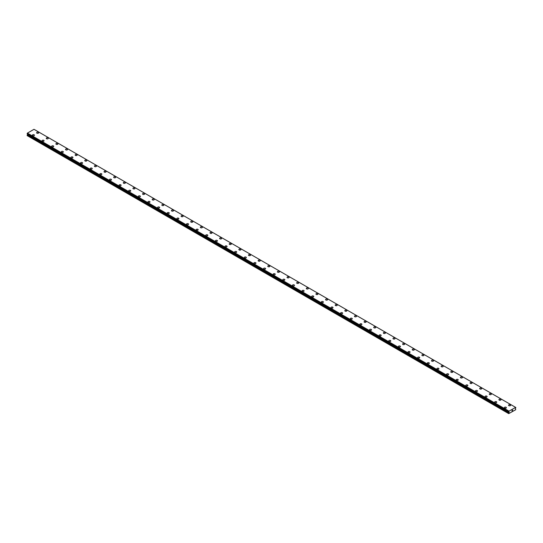 <?xml version="1.0" encoding="UTF-8"?>
<svg xmlns="http://www.w3.org/2000/svg" width="543" height="543" viewBox="0 0 543 543"><rect width="100%" height="100%" fill="white"/><g stroke="black" fill="none" stroke-linecap="round" stroke-linejoin="round"><path stroke-width="0.81" d="M36.625 132.763A1.025 0.591 180 0 1 37.257 132.22A1.025 0.591 180 0 1 38.37 132.349A1.025 0.591 180 0 1 38.668 132.77A1.025 0.591 180 0 1 38.037 133.306A1.025 0.591 180 0 1 36.924 133.184A1.025 0.591 180 0 1 36.625 132.763A1.025 0.591 180 0 1 37.257 132.22A1.025 0.591 180 0 1 38.37 132.349A1.025 0.591 180 0 1 38.668 132.763M46.257 138.322A1.025 0.591 180 0 1 46.888 137.779A1.025 0.591 180 0 1 48.001 137.908A1.025 0.591 180 0 1 48.3 138.329A1.025 0.591 180 0 1 47.669 138.872A1.025 0.591 180 0 1 46.555 138.743A1.025 0.591 180 0 1 46.257 138.322A1.025 0.591 180 0 1 46.888 137.779A1.025 0.591 180 0 1 48.001 137.908A1.025 0.591 180 0 1 48.3 138.322M57.633 143.474A1.025 0.591 180 0 1 57.931 143.888A1.025 0.591 180 0 1 57.3 144.431A1.025 0.591 180 0 1 56.187 144.302A1.025 0.591 180 0 1 55.888 143.888A1.025 0.591 180 0 1 56.52 143.345A1.025 0.591 180 0 1 57.633 143.474M55.888 143.888A1.025 0.591 180 0 1 56.52 143.338A1.025 0.591 180 0 1 57.633 143.467A1.025 0.591 180 0 1 57.931 143.888M65.52 149.447A1.025 0.591 180 0 1 66.151 148.904A1.025 0.591 180 0 1 67.264 149.026A1.025 0.591 180 0 1 67.563 149.447A1.025 0.591 180 0 1 66.932 149.99A1.025 0.591 180 0 1 65.818 149.861A1.025 0.591 180 0 1 65.52 149.447A1.025 0.591 180 0 1 66.151 148.904A1.025 0.591 180 0 1 67.264 149.033A1.025 0.591 180 0 1 67.563 149.447M75.151 155.013A1.025 0.591 180 0 1 75.782 154.463A1.025 0.591 180 0 1 76.896 154.592A1.025 0.591 180 0 1 77.194 155.013M76.896 154.592A1.025 0.591 180 0 1 77.194 155.006A1.025 0.591 180 0 1 76.563 155.549A1.025 0.591 180 0 1 75.45 155.427A1.025 0.591 180 0 1 75.151 155.006A1.025 0.591 180 0 1 75.782 154.463A1.025 0.591 180 0 1 76.896 154.592M84.783 160.565A1.025 0.591 180 0 1 85.414 160.022A1.025 0.591 180 0 1 86.527 160.151A1.025 0.591 180 0 1 86.826 160.572A1.025 0.591 180 0 1 86.194 161.115A1.025 0.591 180 0 1 85.081 160.986A1.025 0.591 180 0 1 84.783 160.565A1.025 0.591 180 0 1 85.414 160.022A1.025 0.591 180 0 1 86.527 160.151A1.025 0.591 180 0 1 86.826 160.565M94.414 166.131A1.025 0.591 180 0 1 95.045 165.581A1.025 0.591 180 0 1 96.159 165.71A1.025 0.591 180 0 1 96.457 166.131A1.025 0.591 180 0 1 95.826 166.674A1.025 0.591 180 0 1 94.713 166.545A1.025 0.591 180 0 1 94.414 166.131A1.025 0.591 180 0 1 95.045 165.588A1.025 0.591 180 0 1 96.159 165.717A1.025 0.591 180 0 1 96.457 166.131M104.046 171.69A1.025 0.591 180 0 1 104.677 171.147A1.025 0.591 180 0 1 105.79 171.269A1.025 0.591 180 0 1 106.089 171.69A1.025 0.591 180 0 1 105.457 172.233A1.025 0.591 180 0 1 104.344 172.104A1.025 0.591 180 0 1 104.046 171.69A1.025 0.591 180 0 1 104.677 171.147A1.025 0.591 180 0 1 105.79 171.276A1.025 0.591 180 0 1 106.089 171.69M113.677 177.249A1.025 0.591 180 0 1 114.308 176.706A1.025 0.591 180 0 1 115.421 176.835A1.025 0.591 180 0 1 115.72 177.256A1.025 0.591 180 0 1 115.089 177.792A1.025 0.591 180 0 1 113.976 177.67A1.025 0.591 180 0 1 113.677 177.249A1.025 0.591 180 0 1 114.308 176.706A1.025 0.591 180 0 1 115.421 176.835A1.025 0.591 180 0 1 115.72 177.249M123.309 182.808A1.025 0.591 180 0 1 123.94 182.265A1.025 0.591 180 0 1 125.053 182.394A1.025 0.591 180 0 1 125.352 182.815A1.025 0.591 180 0 1 124.72 183.358A1.025 0.591 180 0 1 123.607 183.229A1.025 0.591 180 0 1 123.309 182.808A1.025 0.591 180 0 1 123.94 182.265A1.025 0.591 180 0 1 125.053 182.394A1.025 0.591 180 0 1 125.352 182.808M132.94 188.373A1.025 0.591 180 0 1 133.571 187.824A1.025 0.591 180 0 1 134.684 187.953A1.025 0.591 180 0 1 134.983 188.373A1.025 0.591 180 0 1 134.352 188.916A1.025 0.591 180 0 1 133.239 188.788A1.025 0.591 180 0 1 132.94 188.373A1.025 0.591 180 0 1 133.571 187.83A1.025 0.591 180 0 1 134.684 187.959A1.025 0.591 180 0 1 134.983 188.373M142.571 193.932A1.025 0.591 180 0 1 143.203 193.389A1.025 0.591 180 0 1 144.316 193.512A1.025 0.591 180 0 1 144.614 193.932A1.025 0.591 180 0 1 143.983 194.475A1.025 0.591 180 0 1 142.87 194.346A1.025 0.591 180 0 1 142.571 193.932A1.025 0.591 180 0 1 143.203 193.389A1.025 0.591 180 0 1 144.316 193.518A1.025 0.591 180 0 1 144.614 193.932M152.203 199.491A1.025 0.591 180 0 1 152.834 198.948A1.025 0.591 180 0 1 153.947 199.077A1.025 0.591 180 0 1 154.246 199.498A1.025 0.591 180 0 1 153.615 200.034A1.025 0.591 180 0 1 152.502 199.912A1.025 0.591 180 0 1 152.203 199.491A1.025 0.591 180 0 1 152.834 198.948A1.025 0.591 180 0 1 153.947 199.077A1.025 0.591 180 0 1 154.246 199.491M161.834 205.05A1.025 0.591 180 0 1 162.466 204.507A1.025 0.591 180 0 1 163.579 204.636A1.025 0.591 180 0 1 163.877 205.057A1.025 0.591 180 0 1 163.246 205.6A1.025 0.591 180 0 1 162.133 205.471A1.025 0.591 180 0 1 161.834 205.05A1.025 0.591 180 0 1 162.466 204.507A1.025 0.591 180 0 1 163.579 204.636A1.025 0.591 180 0 1 163.877 205.05M171.466 210.616A1.025 0.591 180 0 1 172.097 210.066A1.025 0.591 180 0 1 173.21 210.195A1.025 0.591 180 0 1 173.509 210.616A1.025 0.591 180 0 1 172.878 211.159A1.025 0.591 180 0 1 171.764 211.03A1.025 0.591 180 0 1 171.466 210.616A1.025 0.591 180 0 1 172.097 210.073A1.025 0.591 180 0 1 173.21 210.202A1.025 0.591 180 0 1 173.509 210.616M181.097 216.175A1.025 0.591 180 0 1 181.729 215.632A1.025 0.591 180 0 1 182.842 215.761A1.025 0.591 180 0 1 183.14 216.175A1.025 0.591 180 0 1 182.509 216.718A1.025 0.591 180 0 1 181.396 216.589A1.025 0.591 180 0 1 181.097 216.175A1.025 0.591 180 0 1 181.729 215.632A1.025 0.591 180 0 1 182.842 215.761A1.025 0.591 180 0 1 183.14 216.175M190.729 221.734A1.025 0.591 180 0 1 191.36 221.191A1.025 0.591 180 0 1 192.473 221.32A1.025 0.591 180 0 1 192.772 221.741A1.025 0.591 180 0 1 192.141 222.277A1.025 0.591 180 0 1 191.027 222.155A1.025 0.591 180 0 1 190.729 221.734A1.025 0.591 180 0 1 191.36 221.191A1.025 0.591 180 0 1 192.473 221.32A1.025 0.591 180 0 1 192.772 221.734M200.36 227.3A1.025 0.591 180 0 1 200.991 226.75A1.025 0.591 180 0 1 202.105 226.879A1.025 0.591 180 0 1 202.403 227.3M202.105 226.879A1.025 0.591 180 0 1 202.403 227.293A1.025 0.591 180 0 1 201.772 227.843A1.025 0.591 180 0 1 200.659 227.714A1.025 0.591 180 0 1 200.36 227.293A1.025 0.591 180 0 1 200.991 226.75A1.025 0.591 180 0 1 202.105 226.879M209.992 232.859A1.025 0.591 180 0 1 210.623 232.309A1.025 0.591 180 0 1 211.736 232.438A1.025 0.591 180 0 1 212.035 232.859A1.025 0.591 180 0 1 211.403 233.402A1.025 0.591 180 0 1 210.29 233.273A1.025 0.591 180 0 1 209.992 232.859A1.025 0.591 180 0 1 210.623 232.316A1.025 0.591 180 0 1 211.736 232.445A1.025 0.591 180 0 1 212.035 232.859M219.623 238.418A1.025 0.591 180 0 1 220.254 237.875A1.025 0.591 180 0 1 221.368 238.004A1.025 0.591 180 0 1 221.666 238.418A1.025 0.591 180 0 1 221.035 238.961A1.025 0.591 180 0 1 219.922 238.832A1.025 0.591 180 0 1 219.623 238.418A1.025 0.591 180 0 1 220.254 237.875A1.025 0.591 180 0 1 221.368 238.004A1.025 0.591 180 0 1 221.666 238.418M229.255 243.977A1.025 0.591 180 0 1 229.886 243.434A1.025 0.591 180 0 1 230.999 243.563A1.025 0.591 180 0 1 231.298 243.983A1.025 0.591 180 0 1 230.666 244.52A1.025 0.591 180 0 1 229.553 244.398A1.025 0.591 180 0 1 229.255 243.977A1.025 0.591 180 0 1 229.886 243.434A1.025 0.591 180 0 1 230.999 243.563A1.025 0.591 180 0 1 231.298 243.977M238.886 249.536A1.025 0.591 180 0 1 239.517 248.993A1.025 0.591 180 0 1 240.63 249.122A1.025 0.591 180 0 1 240.929 249.542A1.025 0.591 180 0 1 240.298 250.085A1.025 0.591 180 0 1 239.185 249.956A1.025 0.591 180 0 1 238.886 249.536A1.025 0.591 180 0 1 239.517 248.999A1.025 0.591 180 0 1 240.63 249.122A1.025 0.591 180 0 1 240.929 249.536M250.262 254.687A1.025 0.591 180 0 1 250.561 255.101A1.025 0.591 180 0 1 249.929 255.644A1.025 0.591 180 0 1 248.816 255.515A1.025 0.591 180 0 1 248.518 255.101A1.025 0.591 180 0 1 249.149 254.558A1.025 0.591 180 0 1 250.262 254.687M248.518 255.101A1.025 0.591 180 0 1 249.149 254.552A1.025 0.591 180 0 1 250.262 254.681A1.025 0.591 180 0 1 250.561 255.101M258.149 260.66A1.025 0.591 180 0 1 258.78 260.117A1.025 0.591 180 0 1 259.893 260.246A1.025 0.591 180 0 1 260.192 260.66A1.025 0.591 180 0 1 259.561 261.203A1.025 0.591 180 0 1 258.448 261.074A1.025 0.591 180 0 1 258.149 260.66A1.025 0.591 180 0 1 258.78 260.117A1.025 0.591 180 0 1 259.893 260.246A1.025 0.591 180 0 1 260.192 260.66M267.78 266.226A1.025 0.591 180 0 1 268.412 265.676A1.025 0.591 180 0 1 269.525 265.805A1.025 0.591 180 0 1 269.823 266.226M269.525 265.805A1.025 0.591 180 0 1 269.823 266.219A1.025 0.591 180 0 1 269.192 266.762A1.025 0.591 180 0 1 268.079 266.64A1.025 0.591 180 0 1 267.78 266.219A1.025 0.591 180 0 1 268.412 265.676A1.025 0.591 180 0 1 269.525 265.805M277.412 271.778A1.025 0.591 180 0 1 278.043 271.235A1.025 0.591 180 0 1 279.156 271.364A1.025 0.591 180 0 1 279.455 271.785A1.025 0.591 180 0 1 278.824 272.328A1.025 0.591 180 0 1 277.711 272.199A1.025 0.591 180 0 1 277.412 271.778A1.025 0.591 180 0 1 278.043 271.242A1.025 0.591 180 0 1 279.156 271.364A1.025 0.591 180 0 1 279.455 271.778M287.043 277.344A1.025 0.591 180 0 1 287.675 276.794A1.025 0.591 180 0 1 288.788 276.923A1.025 0.591 180 0 1 289.086 277.344A1.025 0.591 180 0 1 288.455 277.887A1.025 0.591 180 0 1 287.342 277.758A1.025 0.591 180 0 1 287.043 277.344A1.025 0.591 180 0 1 287.675 276.801A1.025 0.591 180 0 1 288.788 276.93A1.025 0.591 180 0 1 289.086 277.344M296.675 282.903A1.025 0.591 180 0 1 297.306 282.36A1.025 0.591 180 0 1 298.419 282.489A1.025 0.591 180 0 1 298.718 282.903A1.025 0.591 180 0 1 298.087 283.446A1.025 0.591 180 0 1 296.973 283.317A1.025 0.591 180 0 1 296.675 282.903A1.025 0.591 180 0 1 297.306 282.36A1.025 0.591 180 0 1 298.419 282.489A1.025 0.591 180 0 1 298.718 282.903M306.306 288.462A1.025 0.591 180 0 1 306.938 287.919A1.025 0.591 180 0 1 308.051 288.048A1.025 0.591 180 0 1 308.349 288.469A1.025 0.591 180 0 1 307.718 289.005A1.025 0.591 180 0 1 306.605 288.883A1.025 0.591 180 0 1 306.306 288.462A1.025 0.591 180 0 1 306.938 287.919A1.025 0.591 180 0 1 308.051 288.048A1.025 0.591 180 0 1 308.349 288.462M315.938 294.021A1.025 0.591 180 0 1 316.569 293.478A1.025 0.591 180 0 1 317.682 293.607A1.025 0.591 180 0 1 317.981 294.028A1.025 0.591 180 0 1 317.35 294.571A1.025 0.591 180 0 1 316.236 294.442A1.025 0.591 180 0 1 315.938 294.021A1.025 0.591 180 0 1 316.569 293.485A1.025 0.591 180 0 1 317.682 293.607A1.025 0.591 180 0 1 317.981 294.021M325.569 299.587A1.025 0.591 180 0 1 326.2 299.037A1.025 0.591 180 0 1 327.314 299.166A1.025 0.591 180 0 1 327.612 299.587A1.025 0.591 180 0 1 326.981 300.13A1.025 0.591 180 0 1 325.868 300.001A1.025 0.591 180 0 1 325.569 299.587A1.025 0.591 180 0 1 326.2 299.044A1.025 0.591 180 0 1 327.314 299.173A1.025 0.591 180 0 1 327.612 299.587M335.201 305.146A1.025 0.591 180 0 1 335.832 304.603A1.025 0.591 180 0 1 336.945 304.732A1.025 0.591 180 0 1 337.244 305.146A1.025 0.591 180 0 1 336.612 305.689A1.025 0.591 180 0 1 335.499 305.56A1.025 0.591 180 0 1 335.201 305.146A1.025 0.591 180 0 1 335.832 304.603A1.025 0.591 180 0 1 336.945 304.732A1.025 0.591 180 0 1 337.244 305.146M344.832 310.705A1.025 0.591 180 0 1 345.463 310.162A1.025 0.591 180 0 1 346.577 310.291A1.025 0.591 180 0 1 346.875 310.711A1.025 0.591 180 0 1 346.244 311.254A1.025 0.591 180 0 1 345.131 311.125A1.025 0.591 180 0 1 344.832 310.705A1.025 0.591 180 0 1 345.463 310.162A1.025 0.591 180 0 1 346.577 310.291A1.025 0.591 180 0 1 346.875 310.705M354.464 316.264A1.025 0.591 180 0 1 355.095 315.721A1.025 0.591 180 0 1 356.208 315.85A1.025 0.591 180 0 1 356.507 316.27A1.025 0.591 180 0 1 355.875 316.813A1.025 0.591 180 0 1 354.762 316.684A1.025 0.591 180 0 1 354.464 316.264A1.025 0.591 180 0 1 355.095 315.727A1.025 0.591 180 0 1 356.208 315.85A1.025 0.591 180 0 1 356.507 316.264M364.095 321.829A1.025 0.591 180 0 1 364.726 321.28A1.025 0.591 180 0 1 365.839 321.408A1.025 0.591 180 0 1 366.138 321.829A1.025 0.591 180 0 1 365.507 322.372A1.025 0.591 180 0 1 364.394 322.243A1.025 0.591 180 0 1 364.095 321.829A1.025 0.591 180 0 1 364.726 321.286A1.025 0.591 180 0 1 365.839 321.415A1.025 0.591 180 0 1 366.138 321.829M373.727 327.388A1.025 0.591 180 0 1 374.358 326.845A1.025 0.591 180 0 1 375.471 326.974A1.025 0.591 180 0 1 375.77 327.388A1.025 0.591 180 0 1 375.138 327.931A1.025 0.591 180 0 1 374.025 327.802A1.025 0.591 180 0 1 373.727 327.388A1.025 0.591 180 0 1 374.358 326.845A1.025 0.591 180 0 1 375.471 326.974A1.025 0.591 180 0 1 375.77 327.388M383.358 332.947A1.025 0.591 180 0 1 383.989 332.404A1.025 0.591 180 0 1 385.102 332.533A1.025 0.591 180 0 1 385.401 332.954A1.025 0.591 180 0 1 384.77 333.497A1.025 0.591 180 0 1 383.657 333.368A1.025 0.591 180 0 1 383.358 332.947A1.025 0.591 180 0 1 383.989 332.404A1.025 0.591 180 0 1 385.102 332.533A1.025 0.591 180 0 1 385.401 332.947M392.989 338.513A1.025 0.591 180 0 1 393.621 337.97A1.025 0.591 180 0 1 394.734 338.092A1.025 0.591 180 0 1 395.032 338.513M394.734 338.092A1.025 0.591 180 0 1 395.032 338.506A1.025 0.591 180 0 1 394.401 339.056A1.025 0.591 180 0 1 393.288 338.927A1.025 0.591 180 0 1 392.989 338.506A1.025 0.591 180 0 1 393.621 337.963A1.025 0.591 180 0 1 394.734 338.092M402.621 344.072A1.025 0.591 180 0 1 403.252 343.522A1.025 0.591 180 0 1 404.365 343.651A1.025 0.591 180 0 1 404.664 344.072A1.025 0.591 180 0 1 404.033 344.615A1.025 0.591 180 0 1 402.92 344.486A1.025 0.591 180 0 1 402.621 344.072A1.025 0.591 180 0 1 403.252 343.529A1.025 0.591 180 0 1 404.365 343.658A1.025 0.591 180 0 1 404.664 344.072M412.252 349.631A1.025 0.591 180 0 1 412.884 349.088A1.025 0.591 180 0 1 413.997 349.217A1.025 0.591 180 0 1 414.295 349.631A1.025 0.591 180 0 1 413.664 350.174A1.025 0.591 180 0 1 412.551 350.045A1.025 0.591 180 0 1 412.252 349.631A1.025 0.591 180 0 1 412.884 349.088A1.025 0.591 180 0 1 413.997 349.217A1.025 0.591 180 0 1 414.295 349.631M421.884 355.19A1.025 0.591 180 0 1 422.515 354.647A1.025 0.591 180 0 1 423.628 354.776A1.025 0.591 180 0 1 423.927 355.197A1.025 0.591 180 0 1 423.296 355.74A1.025 0.591 180 0 1 422.183 355.611A1.025 0.591 180 0 1 421.884 355.19A1.025 0.591 180 0 1 422.515 354.647A1.025 0.591 180 0 1 423.628 354.776A1.025 0.591 180 0 1 423.927 355.19M431.515 360.749A1.025 0.591 180 0 1 432.147 360.206A1.025 0.591 180 0 1 433.26 360.335A1.025 0.591 180 0 1 433.558 360.756A1.025 0.591 180 0 1 432.927 361.299A1.025 0.591 180 0 1 431.814 361.17A1.025 0.591 180 0 1 431.515 360.749A1.025 0.591 180 0 1 432.147 360.213A1.025 0.591 180 0 1 433.26 360.335A1.025 0.591 180 0 1 433.558 360.749M442.891 365.901A1.025 0.591 180 0 1 443.19 366.315A1.025 0.591 180 0 1 442.559 366.858A1.025 0.591 180 0 1 441.445 366.729A1.025 0.591 180 0 1 441.147 366.315A1.025 0.591 180 0 1 441.778 365.772A1.025 0.591 180 0 1 442.891 365.901M441.147 366.315A1.025 0.591 180 0 1 441.778 365.765A1.025 0.591 180 0 1 442.891 365.894A1.025 0.591 180 0 1 443.19 366.315M450.778 371.874A1.025 0.591 180 0 1 451.409 371.331A1.025 0.591 180 0 1 452.523 371.46A1.025 0.591 180 0 1 452.821 371.874A1.025 0.591 180 0 1 452.19 372.417A1.025 0.591 180 0 1 451.077 372.288A1.025 0.591 180 0 1 450.778 371.874A1.025 0.591 180 0 1 451.409 371.331A1.025 0.591 180 0 1 452.523 371.46A1.025 0.591 180 0 1 452.821 371.874M460.41 377.439A1.025 0.591 180 0 1 461.041 376.89A1.025 0.591 180 0 1 462.154 377.018A1.025 0.591 180 0 1 462.453 377.439M462.154 377.018A1.025 0.591 180 0 1 462.453 377.433A1.025 0.591 180 0 1 461.821 377.982A1.025 0.591 180 0 1 460.708 377.853A1.025 0.591 180 0 1 460.41 377.433A1.025 0.591 180 0 1 461.041 376.89A1.025 0.591 180 0 1 462.154 377.018M470.041 382.991A1.025 0.591 180 0 1 470.672 382.448A1.025 0.591 180 0 1 471.786 382.577A1.025 0.591 180 0 1 472.084 382.998A1.025 0.591 180 0 1 471.453 383.541A1.025 0.591 180 0 1 470.34 383.412A1.025 0.591 180 0 1 470.041 382.991A1.025 0.591 180 0 1 470.672 382.455A1.025 0.591 180 0 1 471.786 382.577A1.025 0.591 180 0 1 472.084 382.991M479.673 388.557A1.025 0.591 180 0 1 480.304 388.007A1.025 0.591 180 0 1 481.417 388.136A1.025 0.591 180 0 1 481.716 388.557A1.025 0.591 180 0 1 481.084 389.1A1.025 0.591 180 0 1 479.971 388.971A1.025 0.591 180 0 1 479.673 388.557A1.025 0.591 180 0 1 480.304 388.014A1.025 0.591 180 0 1 481.417 388.143A1.025 0.591 180 0 1 481.716 388.557M489.304 394.116A1.025 0.591 180 0 1 489.935 393.573A1.025 0.591 180 0 1 491.048 393.702A1.025 0.591 180 0 1 491.347 394.116A1.025 0.591 180 0 1 490.716 394.659A1.025 0.591 180 0 1 489.603 394.53A1.025 0.591 180 0 1 489.304 394.116A1.025 0.591 180 0 1 489.935 393.573A1.025 0.591 180 0 1 491.048 393.702A1.025 0.591 180 0 1 491.347 394.116M498.936 399.675A1.025 0.591 180 0 1 499.567 399.132A1.025 0.591 180 0 1 500.68 399.261A1.025 0.591 180 0 1 500.979 399.682A1.025 0.591 180 0 1 500.347 400.225A1.025 0.591 180 0 1 499.234 400.096A1.025 0.591 180 0 1 498.936 399.675A1.025 0.591 180 0 1 499.567 399.132A1.025 0.591 180 0 1 500.68 399.261A1.025 0.591 180 0 1 500.979 399.675M508.567 405.234A1.025 0.591 180 0 1 509.198 404.691A1.025 0.591 180 0 1 510.311 404.82A1.025 0.591 180 0 1 510.61 405.241A1.025 0.591 180 0 1 509.979 405.784A1.025 0.591 180 0 1 508.866 405.655A1.025 0.591 180 0 1 508.567 405.234A1.025 0.591 180 0 1 509.198 404.698A1.025 0.591 180 0 1 510.311 404.82A1.025 0.591 180 0 1 510.61 405.234M32.39 135.214A1.025 0.591 180 0 1 33.021 134.664A1.025 0.591 180 0 1 34.134 134.793A1.025 0.591 180 0 1 34.433 135.214A1.025 0.591 180 0 1 33.802 135.757A1.025 0.591 180 0 1 32.689 135.628A1.025 0.591 180 0 1 32.39 135.214A1.025 0.591 180 0 1 33.021 134.671A1.025 0.591 180 0 1 34.134 134.8A1.025 0.591 180 0 1 34.433 135.214M42.021 140.773A1.025 0.591 180 0 1 42.653 140.23A1.025 0.591 180 0 1 43.766 140.352A1.025 0.591 180 0 1 44.064 140.773A1.025 0.591 180 0 1 43.433 141.316A1.025 0.591 180 0 1 42.32 141.187A1.025 0.591 180 0 1 42.021 140.773A1.025 0.591 180 0 1 42.653 140.23A1.025 0.591 180 0 1 43.766 140.359A1.025 0.591 180 0 1 44.064 140.773M51.653 146.332A1.025 0.591 180 0 1 52.284 145.789A1.025 0.591 180 0 1 53.397 145.918A1.025 0.591 180 0 1 53.696 146.332A1.025 0.591 180 0 1 53.065 146.875A1.025 0.591 180 0 1 51.952 146.753A1.025 0.591 180 0 1 51.653 146.332A1.025 0.591 180 0 1 52.284 145.789A1.025 0.591 180 0 1 53.397 145.918A1.025 0.591 180 0 1 53.696 146.332M61.284 151.891A1.025 0.591 180 0 1 61.916 151.348A1.025 0.591 180 0 1 63.029 151.477A1.025 0.591 180 0 1 63.327 151.897A1.025 0.591 180 0 1 62.696 152.44A1.025 0.591 180 0 1 61.583 152.311A1.025 0.591 180 0 1 61.284 151.891A1.025 0.591 180 0 1 61.916 151.348A1.025 0.591 180 0 1 63.029 151.477A1.025 0.591 180 0 1 63.327 151.891M70.916 157.456A1.025 0.591 180 0 1 71.547 156.907A1.025 0.591 180 0 1 72.66 157.036A1.025 0.591 180 0 1 72.959 157.456A1.025 0.591 180 0 1 72.328 157.999A1.025 0.591 180 0 1 71.214 157.87A1.025 0.591 180 0 1 70.916 157.456A1.025 0.591 180 0 1 71.547 156.913A1.025 0.591 180 0 1 72.66 157.042A1.025 0.591 180 0 1 72.959 157.456M80.547 163.015A1.025 0.591 180 0 1 81.178 162.472A1.025 0.591 180 0 1 82.292 162.595A1.025 0.591 180 0 1 82.59 163.015A1.025 0.591 180 0 1 81.959 163.558A1.025 0.591 180 0 1 80.846 163.429A1.025 0.591 180 0 1 80.547 163.015A1.025 0.591 180 0 1 81.178 162.472A1.025 0.591 180 0 1 82.292 162.601A1.025 0.591 180 0 1 82.59 163.015M90.179 168.574A1.025 0.591 180 0 1 90.81 168.031A1.025 0.591 180 0 1 91.923 168.16A1.025 0.591 180 0 1 92.222 168.574A1.025 0.591 180 0 1 91.591 169.117A1.025 0.591 180 0 1 90.477 168.995A1.025 0.591 180 0 1 90.179 168.574A1.025 0.591 180 0 1 90.81 168.031A1.025 0.591 180 0 1 91.923 168.16A1.025 0.591 180 0 1 92.222 168.574M99.81 174.133A1.025 0.591 180 0 1 100.441 173.59A1.025 0.591 180 0 1 101.555 173.719A1.025 0.591 180 0 1 101.853 174.14A1.025 0.591 180 0 1 101.222 174.683A1.025 0.591 180 0 1 100.109 174.554A1.025 0.591 180 0 1 99.81 174.133A1.025 0.591 180 0 1 100.441 173.59A1.025 0.591 180 0 1 101.555 173.719A1.025 0.591 180 0 1 101.853 174.133M109.442 179.699A1.025 0.591 180 0 1 110.073 179.149A1.025 0.591 180 0 1 111.186 179.278A1.025 0.591 180 0 1 111.485 179.699A1.025 0.591 180 0 1 110.853 180.242A1.025 0.591 180 0 1 109.74 180.113A1.025 0.591 180 0 1 109.442 179.699A1.025 0.591 180 0 1 110.073 179.156A1.025 0.591 180 0 1 111.186 179.285A1.025 0.591 180 0 1 111.485 179.699M120.817 184.844A1.025 0.591 180 0 1 121.116 185.258A1.025 0.591 180 0 1 120.485 185.801A1.025 0.591 180 0 1 119.372 185.672A1.025 0.591 180 0 1 119.073 185.258A1.025 0.591 180 0 1 119.704 184.715A1.025 0.591 180 0 1 120.817 184.844M119.073 185.258A1.025 0.591 180 0 1 119.704 184.715A1.025 0.591 180 0 1 120.817 184.837A1.025 0.591 180 0 1 121.116 185.258M128.705 190.817A1.025 0.591 180 0 1 129.336 190.274A1.025 0.591 180 0 1 130.449 190.403A1.025 0.591 180 0 1 130.748 190.817A1.025 0.591 180 0 1 130.116 191.36A1.025 0.591 180 0 1 129.003 191.238A1.025 0.591 180 0 1 128.705 190.817A1.025 0.591 180 0 1 129.336 190.274A1.025 0.591 180 0 1 130.449 190.403A1.025 0.591 180 0 1 130.748 190.817M138.336 196.383A1.025 0.591 180 0 1 138.967 195.833A1.025 0.591 180 0 1 140.08 195.962A1.025 0.591 180 0 1 140.379 196.383M140.08 195.962A1.025 0.591 180 0 1 140.379 196.376A1.025 0.591 180 0 1 139.748 196.926A1.025 0.591 180 0 1 138.635 196.797A1.025 0.591 180 0 1 138.336 196.376A1.025 0.591 180 0 1 138.967 195.833A1.025 0.591 180 0 1 140.08 195.962M147.968 201.942A1.025 0.591 180 0 1 148.599 201.392A1.025 0.591 180 0 1 149.712 201.521A1.025 0.591 180 0 1 150.011 201.942A1.025 0.591 180 0 1 149.379 202.485A1.025 0.591 180 0 1 148.266 202.356A1.025 0.591 180 0 1 147.968 201.942A1.025 0.591 180 0 1 148.599 201.399A1.025 0.591 180 0 1 149.712 201.528A1.025 0.591 180 0 1 150.011 201.942M157.599 207.501A1.025 0.591 180 0 1 158.23 206.958A1.025 0.591 180 0 1 159.343 207.08A1.025 0.591 180 0 1 159.642 207.501A1.025 0.591 180 0 1 159.011 208.044A1.025 0.591 180 0 1 157.898 207.915A1.025 0.591 180 0 1 157.599 207.501A1.025 0.591 180 0 1 158.23 206.958A1.025 0.591 180 0 1 159.343 207.087A1.025 0.591 180 0 1 159.642 207.501M167.23 213.06A1.025 0.591 180 0 1 167.862 212.517A1.025 0.591 180 0 1 168.975 212.646A1.025 0.591 180 0 1 169.273 213.06A1.025 0.591 180 0 1 168.642 213.603A1.025 0.591 180 0 1 167.529 213.48A1.025 0.591 180 0 1 167.23 213.06A1.025 0.591 180 0 1 167.862 212.517A1.025 0.591 180 0 1 168.975 212.646A1.025 0.591 180 0 1 169.273 213.06M176.862 218.619A1.025 0.591 180 0 1 177.493 218.076A1.025 0.591 180 0 1 178.606 218.205A1.025 0.591 180 0 1 178.905 218.625A1.025 0.591 180 0 1 178.274 219.168A1.025 0.591 180 0 1 177.161 219.039A1.025 0.591 180 0 1 176.862 218.619A1.025 0.591 180 0 1 177.493 218.076A1.025 0.591 180 0 1 178.606 218.205A1.025 0.591 180 0 1 178.905 218.619M188.238 223.77A1.025 0.591 180 0 1 188.536 224.184A1.025 0.591 180 0 1 187.905 224.727A1.025 0.591 180 0 1 186.792 224.598A1.025 0.591 180 0 1 186.493 224.184A1.025 0.591 180 0 1 187.125 223.641A1.025 0.591 180 0 1 188.238 223.77M186.493 224.184A1.025 0.591 180 0 1 187.125 223.635A1.025 0.591 180 0 1 188.238 223.764A1.025 0.591 180 0 1 188.536 224.184M196.125 229.743A1.025 0.591 180 0 1 196.756 229.2A1.025 0.591 180 0 1 197.869 229.322A1.025 0.591 180 0 1 198.168 229.743A1.025 0.591 180 0 1 197.537 230.286A1.025 0.591 180 0 1 196.423 230.157A1.025 0.591 180 0 1 196.125 229.743A1.025 0.591 180 0 1 196.756 229.2A1.025 0.591 180 0 1 197.869 229.329A1.025 0.591 180 0 1 198.168 229.743M205.756 235.302A1.025 0.591 180 0 1 206.388 234.759A1.025 0.591 180 0 1 207.501 234.888A1.025 0.591 180 0 1 207.799 235.302A1.025 0.591 180 0 1 207.168 235.845A1.025 0.591 180 0 1 206.055 235.723A1.025 0.591 180 0 1 205.756 235.302A1.025 0.591 180 0 1 206.388 234.759A1.025 0.591 180 0 1 207.501 234.888A1.025 0.591 180 0 1 207.799 235.302M215.388 240.861A1.025 0.591 180 0 1 216.019 240.318A1.025 0.591 180 0 1 217.132 240.447A1.025 0.591 180 0 1 217.431 240.868A1.025 0.591 180 0 1 216.8 241.411A1.025 0.591 180 0 1 215.686 241.282A1.025 0.591 180 0 1 215.388 240.861A1.025 0.591 180 0 1 216.019 240.318A1.025 0.591 180 0 1 217.132 240.447A1.025 0.591 180 0 1 217.431 240.861M225.019 246.427A1.025 0.591 180 0 1 225.65 245.877A1.025 0.591 180 0 1 226.764 246.006A1.025 0.591 180 0 1 227.062 246.427A1.025 0.591 180 0 1 226.431 246.97A1.025 0.591 180 0 1 225.318 246.841A1.025 0.591 180 0 1 225.019 246.427A1.025 0.591 180 0 1 225.65 245.884A1.025 0.591 180 0 1 226.764 246.013A1.025 0.591 180 0 1 227.062 246.427M234.651 251.986A1.025 0.591 180 0 1 235.282 251.443A1.025 0.591 180 0 1 236.395 251.565A1.025 0.591 180 0 1 236.694 251.986A1.025 0.591 180 0 1 236.062 252.529A1.025 0.591 180 0 1 234.949 252.4A1.025 0.591 180 0 1 234.651 251.986A1.025 0.591 180 0 1 235.282 251.443A1.025 0.591 180 0 1 236.395 251.572A1.025 0.591 180 0 1 236.694 251.986M244.282 257.545A1.025 0.591 180 0 1 244.913 257.002A1.025 0.591 180 0 1 246.027 257.131A1.025 0.591 180 0 1 246.325 257.552A1.025 0.591 180 0 1 245.694 258.088A1.025 0.591 180 0 1 244.581 257.966A1.025 0.591 180 0 1 244.282 257.545A1.025 0.591 180 0 1 244.913 257.002A1.025 0.591 180 0 1 246.027 257.131A1.025 0.591 180 0 1 246.325 257.545M253.914 263.104A1.025 0.591 180 0 1 254.545 262.561A1.025 0.591 180 0 1 255.658 262.69A1.025 0.591 180 0 1 255.957 263.111A1.025 0.591 180 0 1 255.325 263.654A1.025 0.591 180 0 1 254.212 263.525A1.025 0.591 180 0 1 253.914 263.104A1.025 0.591 180 0 1 254.545 262.561A1.025 0.591 180 0 1 255.658 262.69A1.025 0.591 180 0 1 255.957 263.104M263.545 268.67A1.025 0.591 180 0 1 264.176 268.12A1.025 0.591 180 0 1 265.289 268.249A1.025 0.591 180 0 1 265.588 268.67A1.025 0.591 180 0 1 264.957 269.213A1.025 0.591 180 0 1 263.844 269.084A1.025 0.591 180 0 1 263.545 268.67A1.025 0.591 180 0 1 264.176 268.127A1.025 0.591 180 0 1 265.289 268.256A1.025 0.591 180 0 1 265.588 268.67M273.177 274.229A1.025 0.591 180 0 1 273.808 273.686A1.025 0.591 180 0 1 274.921 273.808A1.025 0.591 180 0 1 275.22 274.229A1.025 0.591 180 0 1 274.588 274.772A1.025 0.591 180 0 1 273.475 274.643A1.025 0.591 180 0 1 273.177 274.229A1.025 0.591 180 0 1 273.808 273.686A1.025 0.591 180 0 1 274.921 273.815A1.025 0.591 180 0 1 275.22 274.229M282.808 279.788A1.025 0.591 180 0 1 283.439 279.245A1.025 0.591 180 0 1 284.552 279.373A1.025 0.591 180 0 1 284.851 279.794A1.025 0.591 180 0 1 284.22 280.331A1.025 0.591 180 0 1 283.107 280.208A1.025 0.591 180 0 1 282.808 279.788A1.025 0.591 180 0 1 283.439 279.245A1.025 0.591 180 0 1 284.552 279.373A1.025 0.591 180 0 1 284.851 279.788M292.439 285.346A1.025 0.591 180 0 1 293.071 284.803A1.025 0.591 180 0 1 294.184 284.932A1.025 0.591 180 0 1 294.482 285.353A1.025 0.591 180 0 1 293.851 285.896A1.025 0.591 180 0 1 292.738 285.767A1.025 0.591 180 0 1 292.439 285.346A1.025 0.591 180 0 1 293.071 284.803A1.025 0.591 180 0 1 294.184 284.932A1.025 0.591 180 0 1 294.482 285.346M302.071 290.912A1.025 0.591 180 0 1 302.702 290.362A1.025 0.591 180 0 1 303.815 290.491A1.025 0.591 180 0 1 304.114 290.912A1.025 0.591 180 0 1 303.483 291.455A1.025 0.591 180 0 1 302.37 291.326A1.025 0.591 180 0 1 302.071 290.912A1.025 0.591 180 0 1 302.702 290.369A1.025 0.591 180 0 1 303.815 290.498A1.025 0.591 180 0 1 304.114 290.912M313.447 296.057A1.025 0.591 180 0 1 313.745 296.471A1.025 0.591 180 0 1 313.114 297.014A1.025 0.591 180 0 1 312.001 296.885A1.025 0.591 180 0 1 311.702 296.471A1.025 0.591 180 0 1 312.334 295.928A1.025 0.591 180 0 1 313.447 296.057M311.702 296.471A1.025 0.591 180 0 1 312.334 295.928A1.025 0.591 180 0 1 313.447 296.05A1.025 0.591 180 0 1 313.745 296.471M321.334 302.03A1.025 0.591 180 0 1 321.965 301.487A1.025 0.591 180 0 1 323.078 301.616A1.025 0.591 180 0 1 323.377 302.037A1.025 0.591 180 0 1 322.746 302.573A1.025 0.591 180 0 1 321.632 302.451A1.025 0.591 180 0 1 321.334 302.03A1.025 0.591 180 0 1 321.965 301.487A1.025 0.591 180 0 1 323.078 301.616A1.025 0.591 180 0 1 323.377 302.03M330.965 307.596A1.025 0.591 180 0 1 331.597 307.046A1.025 0.591 180 0 1 332.71 307.175A1.025 0.591 180 0 1 333.008 307.596M332.71 307.175A1.025 0.591 180 0 1 333.008 307.589A1.025 0.591 180 0 1 332.377 308.139A1.025 0.591 180 0 1 331.264 308.01A1.025 0.591 180 0 1 330.965 307.589A1.025 0.591 180 0 1 331.597 307.046A1.025 0.591 180 0 1 332.71 307.175M340.597 313.155A1.025 0.591 180 0 1 341.228 312.605A1.025 0.591 180 0 1 342.341 312.734A1.025 0.591 180 0 1 342.64 313.155A1.025 0.591 180 0 1 342.009 313.698A1.025 0.591 180 0 1 340.895 313.569A1.025 0.591 180 0 1 340.597 313.155A1.025 0.591 180 0 1 341.228 312.612A1.025 0.591 180 0 1 342.341 312.741A1.025 0.591 180 0 1 342.64 313.155M350.228 318.714A1.025 0.591 180 0 1 350.859 318.171A1.025 0.591 180 0 1 351.973 318.3A1.025 0.591 180 0 1 352.271 318.714A1.025 0.591 180 0 1 351.64 319.257A1.025 0.591 180 0 1 350.527 319.128A1.025 0.591 180 0 1 350.228 318.714A1.025 0.591 180 0 1 350.859 318.171A1.025 0.591 180 0 1 351.973 318.3A1.025 0.591 180 0 1 352.271 318.714M359.86 324.273A1.025 0.591 180 0 1 360.491 323.73A1.025 0.591 180 0 1 361.604 323.859A1.025 0.591 180 0 1 361.903 324.28A1.025 0.591 180 0 1 361.271 324.816A1.025 0.591 180 0 1 360.158 324.694A1.025 0.591 180 0 1 359.86 324.273A1.025 0.591 180 0 1 360.491 323.73A1.025 0.591 180 0 1 361.604 323.859A1.025 0.591 180 0 1 361.903 324.273M369.491 329.832A1.025 0.591 180 0 1 370.122 329.289A1.025 0.591 180 0 1 371.236 329.418A1.025 0.591 180 0 1 371.534 329.839A1.025 0.591 180 0 1 370.903 330.382A1.025 0.591 180 0 1 369.79 330.253A1.025 0.591 180 0 1 369.491 329.832A1.025 0.591 180 0 1 370.122 329.289A1.025 0.591 180 0 1 371.236 329.418A1.025 0.591 180 0 1 371.534 329.832M380.867 334.983A1.025 0.591 180 0 1 381.166 335.398A1.025 0.591 180 0 1 380.534 335.941A1.025 0.591 180 0 1 379.421 335.812A1.025 0.591 180 0 1 379.123 335.398A1.025 0.591 180 0 1 379.754 334.855A1.025 0.591 180 0 1 380.867 334.983M379.123 335.398A1.025 0.591 180 0 1 379.754 334.848A1.025 0.591 180 0 1 380.867 334.977A1.025 0.591 180 0 1 381.166 335.398M388.754 340.956A1.025 0.591 180 0 1 389.385 340.413A1.025 0.591 180 0 1 390.498 340.542A1.025 0.591 180 0 1 390.797 340.956A1.025 0.591 180 0 1 390.166 341.499A1.025 0.591 180 0 1 389.053 341.371A1.025 0.591 180 0 1 388.754 340.956A1.025 0.591 180 0 1 389.385 340.413A1.025 0.591 180 0 1 390.498 340.542A1.025 0.591 180 0 1 390.797 340.956M398.386 346.522A1.025 0.591 180 0 1 399.017 345.972A1.025 0.591 180 0 1 400.13 346.101A1.025 0.591 180 0 1 400.429 346.522M400.13 346.101A1.025 0.591 180 0 1 400.429 346.515A1.025 0.591 180 0 1 399.797 347.058A1.025 0.591 180 0 1 398.684 346.936A1.025 0.591 180 0 1 398.386 346.515A1.025 0.591 180 0 1 399.017 345.972A1.025 0.591 180 0 1 400.13 346.101M408.017 352.074A1.025 0.591 180 0 1 408.648 351.531A1.025 0.591 180 0 1 409.761 351.66A1.025 0.591 180 0 1 410.06 352.081A1.025 0.591 180 0 1 409.429 352.624A1.025 0.591 180 0 1 408.316 352.495A1.025 0.591 180 0 1 408.017 352.074A1.025 0.591 180 0 1 408.648 351.538A1.025 0.591 180 0 1 409.761 351.66A1.025 0.591 180 0 1 410.06 352.074M417.648 357.64A1.025 0.591 180 0 1 418.28 357.09A1.025 0.591 180 0 1 419.393 357.219A1.025 0.591 180 0 1 419.691 357.64A1.025 0.591 180 0 1 419.06 358.183A1.025 0.591 180 0 1 417.947 358.054A1.025 0.591 180 0 1 417.648 357.64A1.025 0.591 180 0 1 418.28 357.097A1.025 0.591 180 0 1 419.393 357.226A1.025 0.591 180 0 1 419.691 357.64M427.28 363.199A1.025 0.591 180 0 1 427.911 362.656A1.025 0.591 180 0 1 429.024 362.785A1.025 0.591 180 0 1 429.323 363.199A1.025 0.591 180 0 1 428.692 363.742A1.025 0.591 180 0 1 427.579 363.613A1.025 0.591 180 0 1 427.28 363.199A1.025 0.591 180 0 1 427.911 362.656A1.025 0.591 180 0 1 429.024 362.785A1.025 0.591 180 0 1 429.323 363.199M436.911 368.758A1.025 0.591 180 0 1 437.543 368.215A1.025 0.591 180 0 1 438.656 368.344A1.025 0.591 180 0 1 438.954 368.765A1.025 0.591 180 0 1 438.323 369.301A1.025 0.591 180 0 1 437.21 369.179A1.025 0.591 180 0 1 436.911 368.758A1.025 0.591 180 0 1 437.543 368.215A1.025 0.591 180 0 1 438.656 368.344A1.025 0.591 180 0 1 438.954 368.758M446.543 374.317A1.025 0.591 180 0 1 447.174 373.774A1.025 0.591 180 0 1 448.287 373.903A1.025 0.591 180 0 1 448.586 374.324A1.025 0.591 180 0 1 447.955 374.867A1.025 0.591 180 0 1 446.841 374.738A1.025 0.591 180 0 1 446.543 374.317A1.025 0.591 180 0 1 447.174 373.781A1.025 0.591 180 0 1 448.287 373.903A1.025 0.591 180 0 1 448.586 374.317M456.174 379.883A1.025 0.591 180 0 1 456.806 379.333A1.025 0.591 180 0 1 457.919 379.462A1.025 0.591 180 0 1 458.217 379.883A1.025 0.591 180 0 1 457.586 380.426A1.025 0.591 180 0 1 456.473 380.297A1.025 0.591 180 0 1 456.174 379.883A1.025 0.591 180 0 1 456.806 379.34A1.025 0.591 180 0 1 457.919 379.469A1.025 0.591 180 0 1 458.217 379.883M465.806 385.442A1.025 0.591 180 0 1 466.437 384.899A1.025 0.591 180 0 1 467.55 385.028A1.025 0.591 180 0 1 467.849 385.442A1.025 0.591 180 0 1 467.218 385.985A1.025 0.591 180 0 1 466.104 385.856A1.025 0.591 180 0 1 465.806 385.442A1.025 0.591 180 0 1 466.437 384.899A1.025 0.591 180 0 1 467.55 385.028A1.025 0.591 180 0 1 467.849 385.442M475.437 391.001A1.025 0.591 180 0 1 476.068 390.458A1.025 0.591 180 0 1 477.182 390.587A1.025 0.591 180 0 1 477.48 391.008A1.025 0.591 180 0 1 476.849 391.544A1.025 0.591 180 0 1 475.736 391.422A1.025 0.591 180 0 1 475.437 391.001A1.025 0.591 180 0 1 476.068 390.458A1.025 0.591 180 0 1 477.182 390.587A1.025 0.591 180 0 1 477.48 391.001M485.069 396.56A1.025 0.591 180 0 1 485.7 396.017A1.025 0.591 180 0 1 486.813 396.146A1.025 0.591 180 0 1 487.112 396.566A1.025 0.591 180 0 1 486.48 397.109A1.025 0.591 180 0 1 485.367 396.981A1.025 0.591 180 0 1 485.069 396.56A1.025 0.591 180 0 1 485.7 396.023A1.025 0.591 180 0 1 486.813 396.146A1.025 0.591 180 0 1 487.112 396.56M494.7 402.125A1.025 0.591 180 0 1 495.331 401.576A1.025 0.591 180 0 1 496.445 401.705A1.025 0.591 180 0 1 496.743 402.125A1.025 0.591 180 0 1 496.112 402.668A1.025 0.591 180 0 1 494.999 402.539A1.025 0.591 180 0 1 494.7 402.125A1.025 0.591 180 0 1 495.331 401.582A1.025 0.591 180 0 1 496.445 401.711A1.025 0.591 180 0 1 496.743 402.125M504.332 407.684A1.025 0.591 180 0 1 504.963 407.141A1.025 0.591 180 0 1 506.076 407.27A1.025 0.591 180 0 1 506.375 407.684A1.025 0.591 180 0 1 505.743 408.227A1.025 0.591 180 0 1 504.63 408.098A1.025 0.591 180 0 1 504.332 407.684A1.025 0.591 180 0 1 504.963 407.141A1.025 0.591 180 0 1 506.076 407.27A1.025 0.591 180 0 1 506.375 407.684M511.974 410.881L512.219 410.264M512.646 410.501L512.599 410.141M515.646 407.399L509.001 411.139L508.723 413.637L515.755 409.687L515.409 408.614L515.836 407.515M27.557 134.073L27.15 135.601L508.723 413.637M508.92 411.967L27.36 133.958M27.15 133.788L508.723 411.838L27.15 133.788L27.428 133.103L33.999 129.309L515.572 407.345M509.001 411.139L27.428 133.103M508.947 411.234L27.374 133.198M508.927 411.275L27.354 133.245M508.764 411.574L27.191 133.537M508.723 411.662L27.15 133.632M509.164 412.218L27.591 134.182M509.164 412.286L27.591 134.25M509.11 412.476L27.537 134.44M508.75 413.094L27.177 135.064M508.723 413.189L27.15 135.159M508.737 411.859L27.164 133.829"/></g></svg>
